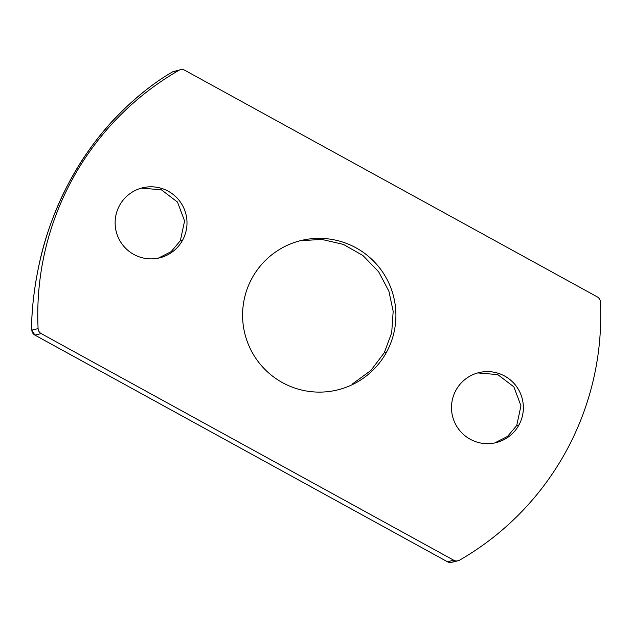 <?xml version="1.0" encoding="UTF-8"?>
<svg xmlns="http://www.w3.org/2000/svg" width="632" height="632" viewBox="0 0 632 632"><rect width="100%" height="100%" fill="white"/><g stroke="black" fill="none" stroke-linecap="round" stroke-linejoin="round"><path stroke-width="0.95" d="M172.631 71.843A6.004 0.466 60.1 0 1 172.639 71.843A6.004 0.466 60.1 0 1 172.655 71.835A282.346 281.438 76.4 0 0 168.151 74.481A6.004 0.458 -121 0 0 168.144 74.481L168.136 74.489A6.004 0.458 59 0 1 168.144 74.481A6.004 4.25 -122.2 0 0 168.033 74.552L168.151 74.481A282.346 281.438 -103.6 0 1 172.655 71.835A6.004 0.466 -119.9 0 0 172.639 71.843L178.927 70.318A282.346 281.438 76.4 0 0 38.102 328.608L31.821 330.133A282.346 281.438 -103.6 0 1 31.616 324.903C32.69 283.673 43.268 230.498 68.785 183.043C94.855 133.107 134.49 95.14 168.151 74.481C134.49 95.14 94.855 133.107 68.785 183.043C43.268 230.498 32.69 283.673 31.616 324.903L31.616 324.903A282.346 281.438 76.4 0 0 31.821 330.133L34.91 335.11L447.44 561.737L453.713 560.221A6.004 5.988 76.4 0 0 459.575 560.165A282.346 281.438 76.4 0 0 600.4 301.867A6.004 5.988 76.4 0 0 597.287 296.89L184.781 70.263A6.004 5.988 76.4 0 0 178.927 70.318L172.655 71.835A6.004 5.988 -103.6 0 1 174.227 71.211A6.004 5.988 76.4 0 0 172.655 71.835L168.144 74.481M31.6 324.461A6.004 3.824 2.1 0 0 31.616 324.903A6.004 3.824 2.1 0 1 31.6 324.516C32.106 304.885 34.886 283.602 39.934 260.661C45.852 234.361 55.505 208.402 68.912 182.782C83.724 155.417 100.986 131.977 120.712 112.472C136.788 96.704 152.565 84.064 168.033 74.552M494.738 442.937L507.512 436.436L516.723 425.51L507.512 436.436L494.738 442.937M158.363 258.14L171.138 251.639L180.349 240.713L171.138 251.639L158.363 258.14M184.781 70.263A6.004 5.988 76.4 0 0 178.927 70.318A282.346 281.438 76.4 0 0 38.102 328.608A6.004 5.988 76.4 0 0 41.206 333.593L453.713 560.221A6.004 5.988 76.4 0 0 459.575 560.165A282.346 281.438 76.4 0 0 600.4 301.867A6.004 5.988 76.4 0 0 597.287 296.89L184.781 70.263M299.908 240.816L321.609 239.362L343.389 244.41L362.934 255.533L378.679 271.839L388.917 291.273L393.175 311.307L391.69 332.803L384.28 352.743L386.523 352.198A76.891 76.646 76.4 0 0 301.148 240.508A76.891 76.646 76.4 0 0 258.433 361.954A76.891 76.646 76.4 0 0 386.523 352.198A76.891 76.646 -103.6 0 1 282.496 382.652A76.891 76.646 -103.6 0 1 251.978 278.278A76.891 76.646 -103.6 0 1 356.006 247.823A76.891 76.646 -103.6 0 1 386.523 352.198L384.28 352.743L370.881 370.471L352.672 383.782M518.967 424.965A36.048 35.929 -103.6 0 1 470.208 439.24A36.048 35.929 -103.6 0 1 455.901 390.315A36.048 35.929 -103.6 0 1 504.668 376.04A36.048 35.929 -103.6 0 1 518.967 424.965L516.723 425.51L518.967 424.965A36.048 35.929 76.4 0 0 478.945 372.611A36.048 35.929 76.4 0 0 458.927 429.539A36.048 35.929 76.4 0 0 518.967 424.965M182.601 240.168A36.048 35.929 -103.6 0 1 133.834 254.443A36.048 35.929 -103.6 0 1 119.527 205.518A36.048 35.929 -103.6 0 1 168.294 191.243A36.048 35.929 -103.6 0 1 182.601 240.168L180.349 240.713L182.601 240.168A36.048 35.929 76.4 0 0 142.579 187.807A36.048 35.929 76.4 0 0 122.553 244.742A36.048 35.929 76.4 0 0 182.601 240.168M458.002 560.789L451.73 562.314A6.004 5.988 -103.6 0 1 447.44 561.737A6.004 5.988 76.4 0 0 453.302 561.682M31.821 330.133L38.102 328.608A6.004 5.988 76.4 0 0 41.206 333.593L34.91 335.11A6.004 5.988 -103.6 0 1 31.821 330.133A6.004 5.988 76.4 0 0 34.934 335.11L447.424 561.737L451.754 562.306M41.206 333.593L34.934 335.11L447.44 561.737L453.713 560.221L41.206 333.593M477.745 372.927L497.747 374.602L513.871 386.863L520.958 405.784L516.723 425.51M141.37 188.123L161.373 189.805L177.497 202.058L184.591 220.979L180.349 240.713M180.499 69.686L172.639 71.843M31.6 324.516L31.805 330.141"/></g></svg>
